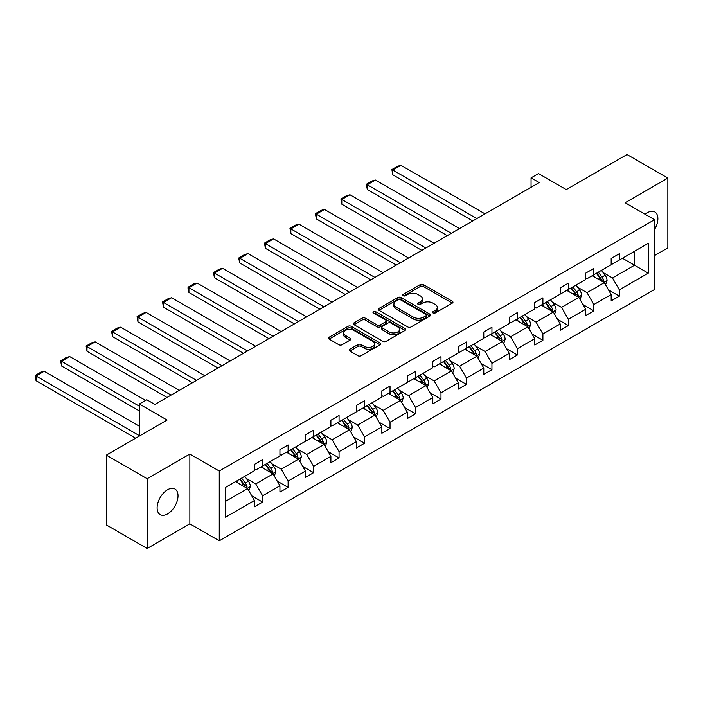 <?xml version="1.0" encoding="UTF-8"?>
<svg xmlns="http://www.w3.org/2000/svg" width="703" height="703" viewBox="0 0 703 703"><rect width="100%" height="100%" fill="white"/><g stroke="black" fill="none" stroke-linecap="round" stroke-linejoin="round"><path stroke-width="1.05" d="M433.022 312.958A1.591 0.914 0 0 0 435.271 312.958L452.301 303.125A2.267 1.309 0 0 0 452.969 302.202A2.267 1.309 0 0 0 452.301 301.271L423.443 284.61A2.267 1.309 0 0 0 420.236 284.61L403.206 294.443A1.591 0.914 0 0 0 402.74 295.093A1.591 0.914 0 0 0 403.206 295.743A1.591 0.914 0 0 0 405.446 295.743L407.652 294.469A7.258 4.192 0 0 1 417.916 294.469L420.315 295.858A7.258 4.192 0 0 1 422.441 298.819A7.258 4.192 0 0 1 420.315 301.78L418.118 303.055A1.591 0.914 0 0 0 417.652 303.705A1.591 0.914 0 0 0 418.118 304.346A1.591 0.914 0 0 0 420.359 304.346L422.565 303.081A7.258 4.192 0 0 1 432.82 303.081L435.227 304.469A7.258 4.192 0 0 1 437.354 307.431A7.258 4.192 0 0 1 435.227 310.392L433.022 311.666A1.591 0.914 0 0 0 432.556 312.308A1.591 0.914 0 0 0 433.022 312.958L433.022 311.666M167.56 513.884A14.781 8.533 120 0 0 177.218 500.852A14.781 8.533 120 0 0 174.959 489.007A14.781 8.533 120 0 0 167.56 489.745A14.781 8.533 120 0 0 157.903 502.768A14.781 8.533 120 0 0 160.17 514.614A14.781 8.533 120 0 0 167.56 513.884M654.537 229.512A14.781 8.533 120 0 0 654.827 211.963A14.781 8.533 120 0 0 647.437 212.693A14.781 8.533 120 0 0 645.152 214.301M654.537 255.549L667.85 247.869L667.85 178.087L627.014 154.511L566.258 189.59L538.489 173.553L531.055 177.85L531.055 187.279M147.147 548.489L189.854 523.832L189.854 454.05L147.147 478.708L147.147 548.489L106.311 524.913L106.311 455.131L167.077 420.051L139.308 404.023L139.308 436.088M147.147 478.708L106.311 455.131M349.857 349.215A2.267 1.309 0 0 0 349.198 350.147A2.267 1.309 0 0 0 349.857 351.069L357.95 355.744A2.267 1.309 0 0 0 361.157 355.744L380.077 344.822A2.267 1.309 0 0 0 380.745 343.899A2.267 1.309 0 0 0 380.077 342.967L351.219 326.306A2.267 1.309 0 0 0 348.011 326.306L329.092 337.229A2.267 1.309 0 0 0 328.433 338.161A2.267 1.309 0 0 0 329.092 339.083L338.872 344.734A2.267 1.309 0 0 0 342.08 344.734L350.182 340.059A2.267 1.309 0 0 0 350.841 339.127A2.267 1.309 0 0 0 350.182 338.205L345.331 335.401A6.063 3.497 0 0 1 343.556 332.932A6.063 3.497 0 0 1 347.3 329.689A6.063 3.497 0 0 1 353.908 330.454L372.906 341.421A6.063 3.497 0 0 1 374.681 343.899A6.063 3.497 0 0 1 370.938 347.133A6.063 3.497 0 0 1 364.33 346.377L361.157 344.549A2.267 1.309 0 0 0 357.95 344.549L349.857 349.215L349.857 351.069M139.308 404.023L146.742 399.735L154.906 404.445L539.227 182.56L531.055 177.85M189.854 454.05L219.257 471.028L654.537 219.714L654.537 289.495L219.257 540.809L219.257 471.028M667.85 178.087L625.143 202.745L654.537 219.714M407.81 326.957A2.267 1.309 0 0 0 411.018 326.957L429.937 316.034A2.267 1.309 0 0 0 430.605 315.111A2.267 1.309 0 0 0 429.937 314.188L401.079 297.527A2.267 1.309 0 0 0 397.872 297.527L378.952 308.45A2.267 1.309 0 0 0 378.293 309.373A2.267 1.309 0 0 0 378.952 310.295L407.81 326.957M374.058 313.301A1.591 0.914 0 0 1 375.666 313.529L375.666 311.64L405.007 328.582A2.267 1.309 0 0 1 405.675 329.505A2.267 1.309 0 0 1 405.007 330.428L386.088 341.35A2.267 1.309 0 0 1 382.88 341.35L354.022 324.689L354.022 322.835A2.267 1.309 0 0 0 353.363 323.767A2.267 1.309 0 0 0 354.022 324.689M354.022 322.835L362.124 318.169A2.267 1.309 0 0 1 365.332 318.169L377.028 324.918A2.267 1.309 0 0 0 380.235 324.918L385.613 321.825A2.267 1.309 0 0 0 386.272 320.893A2.267 1.309 0 0 0 385.613 319.97L373.425 312.932A1.591 0.914 0 0 1 372.959 312.29A1.591 0.914 0 0 1 373.943 311.438A1.591 0.914 0 0 1 375.666 311.64M225.549 487.381L254.46 470.694L254.46 464.375L262.623 459.657L262.623 465.975L279.935 455.983L279.935 449.665L288.107 444.946L288.107 451.264L305.418 441.273L305.418 434.955L313.582 430.236L313.582 436.554L330.893 426.563L330.893 420.245L339.066 415.526L339.066 421.844L356.377 411.853L356.377 405.534L364.541 400.815L364.541 407.134L381.852 397.142L381.852 390.824L390.024 386.105L390.024 392.423L407.336 382.432L407.336 376.114L415.499 371.395L415.499 377.713L432.811 367.722L432.811 361.404L440.983 356.685L440.983 363.003L458.294 353.011L458.294 346.693L466.458 341.974L466.458 348.293L483.778 338.301L483.778 331.983L491.942 327.264L491.942 333.582L509.253 323.591L509.253 317.273L517.417 312.554L517.417 318.872L534.737 308.881L534.737 302.562L542.901 297.844L542.901 304.162L560.212 294.17L560.212 287.852L568.384 283.133L568.384 289.451L585.696 279.451L585.696 273.133L593.859 268.423L593.859 274.741L611.171 264.741L611.171 258.423L619.343 253.713L619.343 260.031L648.254 243.335L648.254 273.142L619.343 289.829L619.343 296.148L611.171 300.858L611.171 294.539L593.859 304.54L593.859 310.858L585.696 315.577L585.696 309.258L568.384 319.25L568.384 325.568L560.212 330.287L560.212 323.969L542.901 333.96L542.901 340.278L534.737 344.997L534.737 338.679L517.417 348.67L517.417 354.989L509.253 359.708L509.253 353.389L491.942 363.381L491.942 369.699L483.778 374.418L483.778 368.1L466.458 378.091L466.458 384.409L458.294 389.128L458.294 382.81L440.983 392.801L440.983 399.119L432.811 403.838L432.811 397.52L415.499 407.512L415.499 413.83L407.336 418.549L407.336 412.23L390.024 422.222L390.024 428.54L381.852 433.259L381.852 426.941L364.541 436.932L364.541 443.25L356.377 447.969L356.377 441.651L339.066 451.642L339.066 457.961L330.893 462.679L330.893 456.361L313.582 466.353L313.582 472.671L305.418 477.39L305.418 471.072L288.107 481.063L288.107 487.381L279.935 492.1L279.935 485.782L262.623 495.782L262.623 502.1L254.46 506.81L254.46 500.492L225.549 517.18L225.549 487.381M260.989 466.924L273.08 473.901L255.76 483.892L246.305 478.435M255.76 483.892L262.623 495.782M273.08 473.901L279.935 485.782M254.46 469.182L255.76 469.938L262.623 465.975M286.473 452.214L298.555 459.191L281.244 469.182L271.789 463.725M281.244 469.182L288.107 481.063M298.555 459.191L305.418 471.072M279.935 454.472L281.244 455.228L288.107 451.264M311.947 437.503L324.039 444.481L306.719 454.472L297.272 449.015M306.719 454.472L313.582 466.353M324.039 444.481L330.893 456.361M305.418 439.762L306.719 440.517L313.582 436.554M337.431 422.793L349.514 429.77L332.203 439.762L322.747 434.305M332.203 439.762L339.066 451.642M349.514 429.77L356.377 441.651M330.893 425.051L332.203 425.807L339.066 421.844M362.906 408.083L374.998 415.06L357.686 425.051L348.231 419.594M357.686 425.051L364.541 436.932M374.998 415.06L381.852 426.941M356.377 410.341L357.686 411.097L364.541 407.134M388.39 393.372L400.473 400.35L383.161 410.341L373.706 404.884M383.161 410.341L390.024 422.222M400.473 400.35L407.336 412.23M381.852 395.631L383.161 396.387L390.024 392.423M413.865 378.662L425.956 385.639L408.645 395.631L399.19 390.174M408.645 395.631L415.499 407.512M425.956 385.639L432.811 397.52M407.336 380.921L408.645 381.676L415.499 377.713M439.349 363.943L451.431 370.929L434.12 380.921L424.665 375.464M434.12 380.921L440.983 392.801M451.431 370.929L458.294 382.81M432.811 366.21L434.12 366.966L440.983 363.003M464.824 349.233L476.915 356.219L459.604 366.21L450.148 360.753M459.604 366.21L466.458 378.091M476.915 356.219L483.778 368.1M458.294 351.5L459.604 352.256L466.458 348.293M490.307 334.523L502.39 341.509L485.079 351.5L475.623 346.043M485.079 351.5L491.942 363.381M502.39 341.509L509.253 353.389M483.778 336.79L485.079 337.545L491.942 333.582M515.791 319.812L527.874 326.79L510.563 336.79L501.107 331.333M510.563 336.79L517.417 348.67M527.874 326.79L534.737 338.679M509.253 322.079L510.563 322.835L517.417 318.872M541.266 305.102L553.358 312.079L536.038 322.079L526.591 316.622M536.038 322.079L542.901 333.96M553.358 312.079L560.212 323.969M534.737 307.369L536.038 308.125L542.901 304.162M566.75 290.392L578.833 297.369L561.521 307.369L552.066 301.912M561.521 307.369L568.384 319.25M578.833 297.369L585.696 309.258M560.212 292.659L561.521 293.415L568.384 289.451M592.225 275.681L604.316 282.659L586.996 292.659L577.55 287.202M586.996 292.659L593.859 304.54M604.316 282.659L611.171 294.539M585.696 277.949L586.996 278.704L593.859 274.741M622.445 258.238L634.528 265.216L612.48 277.949L603.025 272.492M612.48 277.949L619.343 289.829M648.254 273.142L634.528 265.216L634.528 251.261L648.254 243.335M189.854 523.832L219.257 540.809M611.171 263.238L612.48 263.994L619.343 260.031M225.549 501.344L247.597 488.611L235.505 481.634M247.597 488.611L254.46 500.492M608.482 289.873L619.343 296.148M582.998 304.584L593.859 310.858M557.523 319.294L568.384 325.568M532.039 334.004L542.901 340.278M506.555 348.714L517.417 354.989M481.08 363.433L491.942 369.699M455.597 378.144L466.458 384.409M430.122 392.854L440.983 399.119M404.638 407.564L415.499 413.83M379.163 422.275L390.024 428.54M353.679 436.985L364.541 443.25M328.204 451.695L339.066 457.961M302.721 466.405L313.582 472.671M277.237 481.116L288.107 487.381M251.762 495.826L262.623 502.1M433.654 313.186L435.227 312.273A7.258 4.192 0 0 0 437.354 309.311L437.354 307.431M422.441 298.819L422.441 300.708A7.258 4.192 0 0 1 420.315 303.67L418.751 304.575M452.301 301.271L452.301 303.125L423.443 286.499A2.267 1.309 0 0 0 420.236 286.499L403.838 295.963M429.937 314.188L429.937 316.034L401.079 299.408A2.267 1.309 0 0 0 397.872 299.408L378.987 310.313M425.93 315.761A1.591 0.914 0 0 0 426.396 315.111A1.591 0.914 0 0 0 425.93 314.461L400.596 299.838A1.591 0.914 0 0 0 398.355 299.838L396.026 301.183A7.258 4.192 0 0 0 393.908 304.144A7.258 4.192 0 0 0 396.026 307.106L413.346 317.097A7.258 4.192 0 0 0 423.601 317.097L425.93 315.761L425.93 317.642A1.591 0.914 0 0 0 426.396 317L426.396 315.111M393.908 304.144L393.908 306.025A7.258 4.192 0 0 0 396.026 308.986L396.026 307.106M425.93 317.642L423.601 318.986A7.258 4.192 0 0 1 413.346 318.986L396.026 308.986M354.057 324.707L362.124 320.05L362.124 318.169M386.272 320.893L386.272 322.782A2.267 1.309 0 0 1 385.613 323.705L380.235 326.807A2.267 1.309 0 0 1 377.028 326.807L365.332 320.05A2.267 1.309 0 0 0 362.124 320.05M375.666 313.529L404.981 330.445M389.172 331.93A6.063 3.497 0 0 0 395.789 332.695A6.063 3.497 0 0 0 399.532 329.461A6.063 3.497 0 0 0 397.757 326.983L391.061 323.116A2.267 1.309 0 0 0 387.854 323.116L382.485 326.218A2.267 1.309 0 0 0 381.817 327.141A2.267 1.309 0 0 0 382.485 328.073L389.172 331.93L389.172 333.82A6.063 3.497 0 0 0 395.789 334.575A6.063 3.497 0 0 0 399.532 331.341L399.532 329.461M381.817 327.141L381.817 329.03A2.267 1.309 0 0 0 382.485 329.953L382.485 328.073M389.172 333.82L382.485 329.953M374.681 343.899L374.681 345.779A6.063 3.497 0 0 1 370.938 349.022A6.063 3.497 0 0 1 364.33 348.257L361.157 346.43A2.267 1.309 0 0 0 357.95 346.43L349.892 351.087M343.556 332.932L343.556 334.813A6.063 3.497 0 0 0 345.331 337.291L345.331 335.401M350.147 340.076L345.331 337.291M380.077 342.967L380.077 344.822L351.219 328.196A2.267 1.309 0 0 0 348.011 328.196L329.127 339.101M605.555 284.812L607.058 280.471A6.125 3.533 -120 0 0 605.107 275.26L601.434 270.365M476.836 218.589L392.766 170.047L400.93 165.337L485 213.87M594.861 277.202L593.27 275.084M392.766 174.766L391.87 169.528L392.766 170.047L392.766 174.766L472.75 220.944M603.411 282.14L603.754 280.734A6.125 3.533 -120 0 0 601.996 277.052L598.332 272.158M596.803 273.045L600.837 278.432A3.12 1.801 60 0 1 601.399 279.381L603.754 280.734M596.372 273.291L600.037 278.186A6.125 3.533 60 0 1 601.566 281.077M391.87 169.528L397.582 166.233L400.93 165.337M580.072 299.522L581.574 295.181A6.125 3.533 -120 0 0 579.624 289.97L575.959 285.075M451.352 233.299L367.282 184.757L375.455 180.047L459.516 228.58M569.377 291.912L567.787 289.794M367.282 189.476L366.386 184.239L367.282 184.757L367.282 189.476L447.266 235.654M577.928 296.851L578.27 295.445A6.125 3.533 -120 0 0 576.522 291.763L572.857 286.868M571.319 287.755L575.353 293.142A3.12 1.801 60 0 1 575.924 294.091L578.27 295.445M570.898 288.002L574.562 292.896A6.125 3.533 60 0 1 576.082 295.787M366.386 184.239L372.107 180.943L375.455 180.047M554.597 314.232L556.099 309.891A6.125 3.533 -120 0 0 554.14 304.68L550.475 299.786M425.869 248.01L341.807 199.467L349.971 194.757L434.041 243.291M543.902 306.622L542.312 304.504M341.807 204.186L340.911 198.949L341.807 199.467L341.807 204.186L421.791 250.365M552.453 311.561L552.795 310.155A6.125 3.533 -120 0 0 551.038 306.473L547.373 301.578M545.844 302.466L549.878 307.852A3.12 1.801 60 0 1 550.44 308.802L552.795 310.155M545.414 302.712L549.078 307.606A6.125 3.533 60 0 1 550.607 310.498M340.911 198.949L346.623 195.654L349.971 194.757M529.113 328.942L530.616 324.601A6.125 3.533 -120 0 0 528.665 319.39L525 314.496M400.394 262.72L316.324 214.178L324.496 209.468L408.557 258.001M518.419 321.333L516.828 319.215M316.324 218.897L315.427 213.659L316.324 214.178L316.324 218.897L396.307 265.075M526.969 326.271L527.312 324.865A6.125 3.533 -120 0 0 525.563 321.183L521.89 316.288M520.361 317.176L524.394 322.563A3.12 1.801 60 0 1 524.965 323.512L527.312 324.865M519.93 317.422L523.603 322.317A6.125 3.533 60 0 1 525.123 325.208M315.427 213.659L321.148 210.364L324.496 209.468M503.638 343.653L505.141 339.321A6.125 3.533 -120 0 0 503.181 334.101L499.517 329.206M374.91 277.43L290.849 228.897L299.012 224.178L383.082 272.711M492.944 336.043L491.353 333.925M290.849 233.607L289.952 228.378L290.849 228.897L290.849 233.607L370.833 279.785M501.494 340.981L501.837 339.575A6.125 3.533 -120 0 0 500.079 335.893L496.415 330.999M494.877 331.886L498.919 337.273A3.12 1.801 60 0 1 499.481 338.222L501.837 339.575M494.455 332.132L498.119 337.027A6.125 3.533 60 0 1 499.648 339.918M289.952 228.378L295.664 225.074L299.012 224.178M478.154 358.363L479.657 354.031A6.125 3.533 -120 0 0 477.706 348.811L474.042 343.916M349.435 292.14L265.365 243.607L273.537 238.888L357.599 287.422M467.46 350.753L465.869 348.635M265.365 248.317L264.469 243.089L265.365 243.607L265.365 248.317L345.349 294.495M476.01 355.692L476.353 354.286A6.125 3.533 -120 0 0 474.604 350.604L470.931 345.709M469.402 346.597L473.435 351.983A3.12 1.801 60 0 1 474.007 352.932L476.353 354.286M468.971 346.843L472.644 351.737A6.125 3.533 60 0 1 474.165 354.628M264.469 243.089L270.189 239.785L273.537 238.888M452.679 373.073L454.182 368.741A6.125 3.533 -120 0 0 452.222 363.521L448.558 358.627M323.951 306.851L239.89 258.317L248.054 253.598L332.124 302.132M441.985 365.463L440.394 363.346M239.89 263.027L238.985 259.679L238.985 257.799L239.89 258.317L239.89 263.027L319.874 309.206M450.535 370.402L450.878 368.996A6.125 3.533 -120 0 0 449.12 365.314L445.456 360.419M443.918 361.307L447.96 366.694A3.12 1.801 60 0 1 448.523 367.643L450.878 368.996M443.496 361.553L447.161 366.448A6.125 3.533 60 0 1 448.69 369.339M238.985 257.799L244.706 254.495L248.054 253.598M427.196 387.784L428.698 383.451A6.125 3.533 -120 0 0 426.747 378.232L423.074 373.337M298.476 321.561L214.406 273.028L222.57 268.309L306.64 316.842M416.501 380.182L414.911 378.056M214.406 277.738L213.51 272.509L214.406 273.028L214.406 277.738L294.39 323.916M425.051 385.112L425.394 383.706A6.125 3.533 -120 0 0 423.645 380.024L419.972 375.13M418.443 376.017L422.477 381.404A3.12 1.801 60 0 1 423.048 382.353L425.394 383.706M418.013 376.263L421.686 381.158A6.125 3.533 60 0 1 423.206 384.049M213.51 272.509L219.222 269.205L222.57 268.309M401.721 402.494L403.214 398.162A6.125 3.533 -120 0 0 401.264 392.951L397.599 388.047M272.992 336.271L188.931 287.738L197.095 283.019L281.156 331.552M391.017 394.893L389.436 392.766M188.931 292.448L188.026 289.1L188.026 287.219L188.931 287.738L188.931 292.448L268.906 338.626M399.568 399.822L399.91 398.416A6.125 3.533 -120 0 0 398.162 394.735L394.497 389.84M392.959 390.727L396.993 396.114A3.12 1.801 60 0 1 397.564 397.063L399.91 398.416M392.538 390.973L396.202 395.868A6.125 3.533 60 0 1 397.731 398.759M188.026 287.219L193.747 283.915L197.095 283.019M376.237 417.204L377.739 412.872A6.125 3.533 -120 0 0 375.789 407.661L372.115 402.766M247.518 350.982L163.448 302.448L171.611 297.729L255.681 346.263M365.542 409.603L363.952 407.476M163.448 307.158L162.551 301.93L163.448 302.448L163.448 307.158L243.431 353.337M374.093 414.533L374.435 413.127A6.125 3.533 -120 0 0 372.678 409.445L369.013 404.55M367.484 405.438L371.518 410.824A3.12 1.801 60 0 1 372.08 411.773L374.435 413.127M367.054 405.684L370.718 410.578A6.125 3.533 60 0 1 372.247 413.469M162.551 301.93L168.263 298.626L171.611 297.729M350.753 431.914L352.256 427.582A6.125 3.533 -120 0 0 350.305 422.371L346.641 417.477M222.034 365.692L137.964 317.158L146.136 312.44L230.197 360.973M340.059 424.313L338.468 422.187M137.964 321.869L137.067 316.64L137.964 317.158L137.964 321.869L217.948 368.047M348.609 429.243L348.952 427.837A6.125 3.533 -120 0 0 347.203 424.164L343.539 419.26M342.001 420.148L346.034 425.535A3.12 1.801 60 0 1 346.605 426.484L348.952 427.837M341.579 420.394L345.243 425.289A6.125 3.533 60 0 1 346.764 428.18M137.067 316.64L142.788 313.336L146.136 312.44M325.278 446.625L326.781 442.292A6.125 3.533 -120 0 0 324.83 437.081L321.157 432.187M196.55 380.402L112.489 331.869L120.652 327.15L204.722 375.683M314.584 439.024L312.993 436.897M112.489 336.579L111.592 331.35L112.489 331.869L112.489 336.579L192.473 382.757M323.134 443.953L323.477 442.556A6.125 3.533 -120 0 0 321.719 438.874L318.055 433.979M316.526 434.858L320.559 440.245A3.12 1.801 60 0 1 321.122 441.194L323.477 442.556M316.095 435.104L319.76 439.999A6.125 3.533 60 0 1 321.289 442.89M111.592 331.35L117.304 328.046L120.652 327.15M299.794 461.344L301.297 457.003A6.125 3.533 -120 0 0 299.346 451.792L295.682 446.897M171.075 395.112L87.005 346.579L95.177 341.86L179.239 390.402M289.1 453.734L287.509 451.607M87.005 351.289L86.109 346.061L87.005 346.579L87.005 351.289L166.989 397.467M297.65 458.664L297.993 457.266A6.125 3.533 -120 0 0 296.244 453.584L292.58 448.69M291.042 449.569L295.075 454.955A3.12 1.801 60 0 1 295.647 455.904L297.993 457.266M290.611 449.815L294.285 454.709A6.125 3.533 60 0 1 295.805 457.6M86.109 346.061L91.829 342.756L95.177 341.86M274.319 476.054L275.822 471.713A6.125 3.533 -120 0 0 273.862 466.502L270.198 461.607M139.308 406.193L61.53 361.289L69.694 356.57L145.591 400.394M263.625 468.444L262.034 466.317M61.53 365.999L60.634 360.771L61.53 361.289L61.53 365.999L139.308 410.912M272.175 473.383L272.518 471.977A6.125 3.533 -120 0 0 270.76 468.295L267.096 463.4M265.558 464.279L269.601 469.666A3.12 1.801 60 0 1 270.163 470.615L272.518 471.977M265.136 464.525L268.801 469.419A6.125 3.533 60 0 1 270.33 472.311M60.634 360.771L66.346 357.467L69.694 356.57M248.836 490.764L250.338 486.423A6.125 3.533 -120 0 0 248.387 481.212L244.723 476.318M139.308 435.614L36.046 376L44.219 371.281L139.308 426.185M238.141 483.154L236.551 481.028M36.046 380.718L35.15 375.481L36.046 376L36.046 380.718L135.635 438.206M246.691 488.093L247.034 486.687A6.125 3.533 -120 0 0 245.285 483.005L241.612 478.11M240.083 478.989L244.117 484.376A3.12 1.801 60 0 1 244.688 485.325L247.034 486.687M239.653 479.235L243.326 484.13A6.125 3.533 60 0 1 244.846 487.021M35.15 375.481L40.871 372.177L44.219 371.281M435.227 312.273L435.227 310.392M418.118 304.346L418.118 303.055M420.315 303.67L420.315 301.78M403.206 295.743L403.206 294.443M420.236 286.499L420.236 284.61M423.443 286.499L423.443 284.61M378.952 310.295L378.952 308.45M397.872 299.408L397.872 297.527M401.079 299.408L401.079 297.527M413.346 318.986L413.346 317.097M423.601 318.986L423.601 317.097M365.332 320.05L365.332 318.169M377.028 326.807L377.028 324.918M380.235 326.807L380.235 324.918M385.613 323.705L385.613 321.825M405.007 330.428L405.007 328.582M357.95 346.43L357.95 344.549M361.157 346.43L361.157 344.549M364.33 348.257L364.33 346.377M350.182 340.059L350.182 338.205M329.092 339.083L329.092 337.229M348.011 328.196L348.011 326.306M351.219 328.196L351.219 326.306M603.877 282.404L607.014 280.594M601.996 277.052L605.107 275.26M598.297 279.188L600.037 278.186M578.393 297.114L581.539 295.304M576.522 291.763L579.624 289.97M572.822 293.898L574.562 292.896M552.91 311.824L556.055 310.014M551.038 306.473L554.14 304.68M547.338 308.608L549.078 307.606M527.435 326.544L530.58 324.724M525.563 321.183L528.665 319.39M521.863 323.318L523.603 322.317M501.951 341.254L505.097 339.435M500.079 335.893L503.181 334.101M496.38 338.029L498.119 337.027M476.476 355.964L479.622 354.145M474.604 350.604L477.706 348.811M470.905 352.739L472.644 351.737M450.992 370.674L454.138 368.855M449.12 365.314L452.222 363.521M445.421 367.449L447.161 366.448M425.517 385.385L428.654 383.566M423.645 380.024L426.747 378.232M419.937 382.168L421.686 381.158M400.033 400.095L403.179 398.276M398.162 394.735L401.264 392.951M394.462 396.879L396.202 395.868M374.558 414.805L377.696 412.986M372.678 409.445L375.789 407.661M368.978 411.589L370.718 410.578M349.075 429.515L352.221 427.696M347.203 424.164L350.305 422.371M343.503 426.299L345.243 425.289M323.591 444.226L326.737 442.407M321.719 438.874L324.83 437.081M318.02 441.009L319.76 439.999M298.116 458.936L301.262 457.117M296.244 453.584L299.346 451.792M292.545 455.72L294.285 454.709M272.632 473.646L275.778 471.827M270.76 468.295L273.862 466.502M267.061 470.43L268.801 469.419M247.157 488.357L250.303 486.538M245.285 483.005L248.387 481.212M241.586 485.14L243.326 484.13"/></g></svg>
